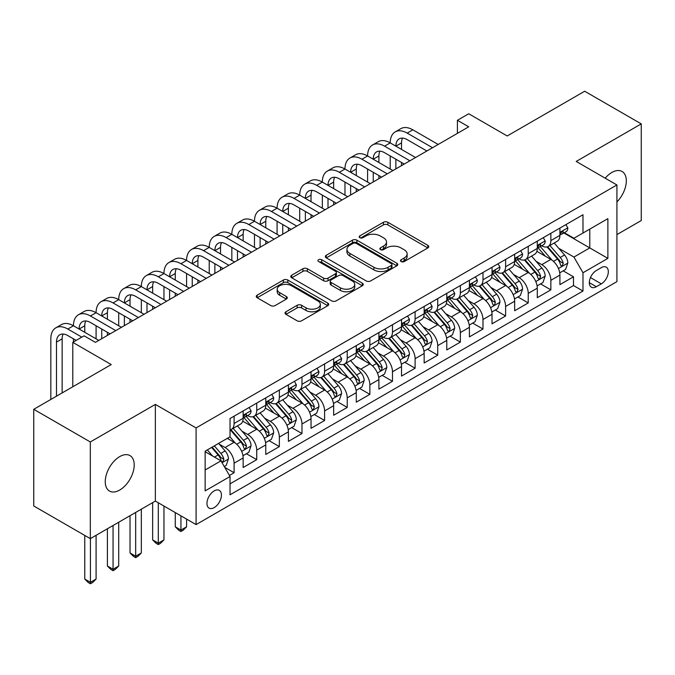 <?xml version="1.0" encoding="UTF-8"?>
<svg xmlns="http://www.w3.org/2000/svg" width="675" height="675" viewBox="0 0 675 675"><rect width="100%" height="100%" fill="white"/><g stroke="black" fill="none" stroke-linecap="round" stroke-linejoin="round"><path stroke-width="1.01" d="M401.144 261.546A2.202 1.266 0 0 0 404.249 261.546L427.849 247.919A3.139 1.814 0 0 0 428.768 246.637A3.139 1.814 0 0 0 427.849 245.354L387.872 222.278A3.139 1.814 0 0 0 383.434 222.278L359.834 235.896A2.202 1.266 0 0 0 359.193 236.798A2.202 1.266 0 0 0 359.834 237.693A2.202 1.266 0 0 0 362.939 237.693L365.993 235.929A10.049 5.805 0 0 1 380.211 235.929L383.543 237.853A10.049 5.805 0 0 1 386.488 241.954A10.049 5.805 0 0 1 383.543 246.063L380.489 247.826A2.202 1.266 0 0 0 379.848 248.721A2.202 1.266 0 0 0 380.489 249.615A2.202 1.266 0 0 0 383.594 249.615L386.648 247.852A10.049 5.805 0 0 1 400.866 247.852L404.198 249.775A10.049 5.805 0 0 1 407.143 253.884A10.049 5.805 0 0 1 404.198 257.985L401.144 259.748A2.202 1.266 0 0 0 400.494 260.643A2.202 1.266 0 0 0 401.144 261.546L401.144 259.748M119.728 490.042A20.478 11.821 120 0 0 133.11 471.994A20.478 11.821 120 0 0 129.963 455.583A20.478 11.821 120 0 0 119.728 456.595A20.478 11.821 120 0 0 106.346 474.643A20.478 11.821 120 0 0 109.485 491.054A20.478 11.821 120 0 0 119.728 490.042M616.925 201.918A20.478 11.821 120 0 0 622.072 171.467A20.478 11.821 120 0 0 611.837 172.479A20.478 11.821 120 0 0 605.197 178.183M214.186 507.608A10.243 5.915 120 0 0 220.877 498.589A10.243 5.915 120 0 0 219.308 490.379A10.243 5.915 120 0 0 214.186 490.885A10.243 5.915 120 0 0 207.503 499.913A10.243 5.915 120 0 0 209.073 508.115A10.243 5.915 120 0 0 214.186 507.608M285.938 311.774A3.139 1.814 0 0 0 285.019 313.057A3.139 1.814 0 0 0 285.938 314.339L297.152 320.811A3.139 1.814 0 0 0 301.59 320.811L327.797 305.682A3.139 1.814 0 0 0 328.717 304.4A3.139 1.814 0 0 0 327.797 303.117L287.82 280.041A3.139 1.814 0 0 0 283.382 280.041L257.175 295.169A3.139 1.814 0 0 0 256.255 296.452A3.139 1.814 0 0 0 257.175 297.734L270.726 305.556A3.139 1.814 0 0 0 275.164 305.556L286.377 299.076A3.139 1.814 0 0 0 287.297 297.802A3.139 1.814 0 0 0 286.377 296.519L279.661 292.638A8.404 4.852 0 0 1 277.197 289.204A8.404 4.852 0 0 1 282.386 284.723A8.404 4.852 0 0 1 291.541 285.778L317.858 300.974A8.404 4.852 0 0 1 320.321 304.4A8.404 4.852 0 0 1 315.132 308.88A8.404 4.852 0 0 1 305.977 307.834L301.59 305.294A3.139 1.814 0 0 0 297.152 305.294L285.938 311.774L285.938 314.339M616.925 234.596L641.25 220.556L641.25 123.888L584.685 91.235L507.195 135.97L468.728 113.763L457.414 120.293L468.728 126.824L95.403 342.36L84.088 335.829L72.782 342.36L72.782 386.775M90.315 441.965L90.315 538.633L155.36 501.078L155.36 404.409L90.315 441.965L33.75 409.312L111.24 364.567L72.782 342.36M155.36 404.409L196.088 427.925L616.925 184.958L616.925 281.627L196.088 524.593L196.088 427.925M641.25 123.888L576.205 161.443L616.925 184.958M366.221 280.935A3.139 1.814 0 0 0 370.659 280.935L396.866 265.807A3.139 1.814 0 0 0 397.786 264.524A3.139 1.814 0 0 0 396.866 263.242L356.889 240.165A3.139 1.814 0 0 0 352.451 240.165L326.244 255.293A3.139 1.814 0 0 0 325.325 256.576A3.139 1.814 0 0 0 326.244 257.858L366.221 280.935M319.461 262.018A2.202 1.266 0 0 1 321.688 262.33L321.688 259.715L362.332 283.179A3.139 1.814 0 0 1 363.251 284.462A3.139 1.814 0 0 1 362.332 285.744L336.125 300.873A3.139 1.814 0 0 1 331.687 300.873L291.71 277.796L291.71 275.231A3.139 1.814 0 0 0 290.79 276.514A3.139 1.814 0 0 0 291.71 277.796M291.71 275.231L302.923 268.751A3.139 1.814 0 0 1 307.37 268.751L323.578 278.117A3.139 1.814 0 0 0 328.016 278.117L335.458 273.822A3.139 1.814 0 0 0 336.378 272.54A3.139 1.814 0 0 0 335.458 271.257L318.583 261.512A2.202 1.266 0 0 1 317.933 260.618A2.202 1.266 0 0 1 319.292 259.445A2.202 1.266 0 0 1 321.688 259.715M90.315 538.633L33.75 505.98L33.75 409.312M229.407 475.445L234.098 472.736L224.707 467.311M219.367 444.243L225.053 447.517A12.8 7.391 60 0 1 234.098 463.193L243.152 457.971L243.152 467.505L256.728 459.667L246.434 453.727M241.996 431.182L247.674 434.455A12.8 7.391 60 0 1 256.728 450.132L265.773 444.909L265.773 454.444L279.349 446.605L269.055 440.665M264.617 418.112L270.304 421.394A12.8 7.391 60 0 1 279.349 437.071L288.402 431.848L288.402 441.382L301.978 433.544L291.684 427.604M287.246 405.051L292.925 408.333A12.8 7.391 60 0 1 301.978 424.01L311.032 418.778L311.032 428.321L324.608 420.483L314.305 414.534M309.876 391.989L315.554 395.272A12.8 7.391 60 0 1 324.608 410.948L333.652 405.717L333.652 415.252L347.228 407.422L336.935 401.473M332.497 378.928L338.175 382.21A12.8 7.391 60 0 1 347.228 397.879L356.282 392.656L356.282 402.19L369.858 394.352L359.564 388.412M355.126 365.867L360.804 369.141A12.8 7.391 60 0 1 369.858 384.817L378.903 379.595L378.903 389.129L392.479 381.291L382.185 375.351M377.747 352.797L383.434 356.079A12.8 7.391 60 0 1 392.479 371.756L401.532 366.533L401.532 376.068L415.108 368.229L404.814 362.289M400.376 339.736L406.055 343.018A12.8 7.391 60 0 1 415.108 358.695L424.153 353.472L424.153 363.007L437.729 355.168L427.435 349.22M422.997 326.675L428.684 329.957A12.8 7.391 60 0 1 437.729 345.634L446.782 340.402L446.782 349.945L460.358 342.107L450.065 336.158M445.627 313.613L451.305 316.896A12.8 7.391 60 0 1 460.358 332.564L469.412 327.341L469.412 336.876L482.979 329.037L472.686 323.097M468.256 300.552L473.934 303.826A12.8 7.391 60 0 1 482.979 319.503L492.033 314.28L492.033 323.814L505.609 315.976L495.315 310.036M490.877 287.491L496.555 290.765A12.8 7.391 60 0 1 505.609 306.442L514.662 301.219L514.662 310.753L528.238 302.915L517.936 296.975M513.506 274.421L519.185 277.703A12.8 7.391 60 0 1 528.238 293.38L537.283 288.157L537.283 297.692L550.859 289.853L550.859 280.319A12.8 7.391 -120 0 0 541.814 264.642L536.127 261.36M540.565 283.905L550.859 289.853M243.152 457.971A12.8 7.391 -120 0 0 234.098 442.294L227.315 438.379M265.773 444.909A12.8 7.391 -120 0 0 256.728 429.233L242.73 421.158M288.402 431.848A12.8 7.391 -120 0 0 279.349 416.171L265.359 408.088M311.032 418.778A12.8 7.391 -120 0 0 301.978 403.11L287.989 395.027M333.652 405.717A12.8 7.391 -120 0 0 324.608 390.04L310.61 381.966M356.282 392.656A12.8 7.391 -120 0 0 347.228 376.979L333.239 368.904M378.903 379.595A12.8 7.391 -120 0 0 369.858 363.918L355.86 355.843M401.532 366.533A12.8 7.391 -120 0 0 392.479 350.857L378.489 342.773M424.153 353.472A12.8 7.391 -120 0 0 415.108 337.795L401.11 329.712M446.782 340.402A12.8 7.391 -120 0 0 437.729 324.734L423.74 316.651M469.412 327.341A12.8 7.391 -120 0 0 460.358 311.664L446.369 303.59M492.033 314.28A12.8 7.391 -120 0 0 482.979 298.603L468.99 290.528M514.662 301.219A12.8 7.391 -120 0 0 505.609 285.542L491.619 277.467M537.283 288.157A12.8 7.391 -120 0 0 528.238 272.481L514.24 264.398M601.315 267.646L596.337 270.523A9.922 5.729 120 0 0 589.857 279.264A9.922 5.729 120 0 0 591.376 287.212A9.922 5.729 120 0 0 596.337 286.715L601.315 283.846A9.922 5.729 120 0 0 607.795 275.105A9.922 5.729 120 0 0 606.277 267.157A9.922 5.729 120 0 0 601.315 267.646M205.141 469.986L220.978 460.848L230.032 476.516L230.032 494.809L582.989 291.026L582.989 272.742L573.936 257.065L558.757 248.299M230.032 476.516L205.141 490.885L205.141 451.178L230.032 436.809L230.032 418.517L582.989 214.743L582.989 233.027L607.88 218.658L607.88 258.373L582.989 272.742M247.556 415.581L247.674 415.648A12.8 7.391 60 0 0 254.078 416.281L263.123 411.058A12.8 7.391 -120 0 0 265.773 405.194L265.773 397.879M270.186 402.519L270.304 402.587A12.8 7.391 60 0 0 276.699 403.22L285.753 397.997A12.8 7.391 -120 0 0 288.402 392.133L288.402 384.817M292.807 389.45L292.925 389.517A12.8 7.391 60 0 0 299.329 390.158L308.374 384.927A12.8 7.391 -120 0 0 311.032 379.072L311.032 371.756M315.436 376.388L315.554 376.456A12.8 7.391 60 0 0 321.95 377.089L331.003 371.866A12.8 7.391 -120 0 0 333.652 366.01L333.652 358.695M338.057 363.327L338.175 363.395A12.8 7.391 60 0 0 344.579 364.027L353.632 358.805A12.8 7.391 -120 0 0 356.282 352.949L356.282 345.634M360.686 350.266L360.804 350.333A12.8 7.391 60 0 0 367.2 350.966L376.253 345.743A12.8 7.391 -120 0 0 378.903 339.879L378.903 332.564M383.316 337.205L383.434 337.272A12.8 7.391 60 0 0 389.829 337.905L398.883 332.682A12.8 7.391 -120 0 0 401.532 326.818L401.532 319.503M405.937 324.135L406.055 324.211A12.8 7.391 60 0 0 412.459 324.844L421.504 319.613A12.8 7.391 -120 0 0 424.153 313.757L424.153 306.442M428.566 311.074L428.684 311.141A12.8 7.391 60 0 0 435.08 311.782L444.133 306.551A12.8 7.391 -120 0 0 446.782 300.696L446.782 293.38M451.187 298.012L451.305 298.08A12.8 7.391 60 0 0 457.709 298.713L466.754 293.49A12.8 7.391 -120 0 0 469.412 287.634L469.412 280.319M473.816 284.951L473.934 285.019A12.8 7.391 60 0 0 480.33 285.652L489.383 280.429A12.8 7.391 -120 0 0 492.033 274.565L492.033 267.249M496.437 271.89L496.555 271.957A12.8 7.391 60 0 0 502.959 272.59L512.004 267.368A12.8 7.391 -120 0 0 514.662 261.503L514.662 254.188M519.067 258.829L519.185 258.896A12.8 7.391 60 0 0 525.58 259.529L534.634 254.298A12.8 7.391 -120 0 0 537.283 248.442L537.283 241.127M230.032 483.832L573.488 285.542L573.488 276.792L559.913 284.631L559.913 275.088A12.8 7.391 -120 0 0 550.859 259.419L536.87 251.336M541.688 245.759L541.814 245.827A12.8 7.391 -120 0 0 548.21 246.468A12.8 7.391 -120 0 0 550.859 240.604L550.859 233.288M548.21 246.468L557.263 241.237A12.8 7.391 -120 0 0 559.913 235.381L559.913 228.066M234.098 416.171L234.098 423.487A12.8 7.391 60 0 1 231.449 429.342A12.8 7.391 60 0 1 230.032 429.857M231.449 429.342L240.503 424.119A12.8 7.391 -120 0 0 243.152 418.255L243.152 410.94M256.728 403.11L256.728 410.425A12.8 7.391 60 0 1 254.078 416.281M279.349 390.04L279.349 397.356A12.8 7.391 60 0 1 276.699 403.22M301.978 376.979L301.978 384.294A12.8 7.391 60 0 1 299.329 390.158M324.608 363.918L324.608 371.233A12.8 7.391 60 0 1 321.95 377.089M347.228 350.857L347.228 358.172A12.8 7.391 60 0 1 344.579 364.027M369.858 337.795L369.858 345.111A12.8 7.391 60 0 1 367.2 350.966M392.479 324.726L392.479 332.041A12.8 7.391 60 0 1 389.829 337.905M415.108 311.664L415.108 318.98A12.8 7.391 60 0 1 412.459 324.844M437.729 298.603L437.729 305.918A12.8 7.391 60 0 1 435.08 311.782M460.358 285.542L460.358 292.857A12.8 7.391 60 0 1 457.709 298.713M482.979 272.481L482.979 279.796A12.8 7.391 60 0 1 480.33 285.652M505.609 259.419L505.609 266.735A12.8 7.391 60 0 1 502.959 272.59M528.238 246.35L528.238 253.665A12.8 7.391 60 0 1 525.58 259.529M528.238 293.38L528.238 302.915M505.609 306.442L505.609 315.976M482.979 319.503L482.979 329.037M460.358 332.564L460.358 342.107M437.729 345.634L437.729 355.168M415.108 358.695L415.108 368.229M392.479 371.756L392.479 381.291M369.858 384.817L369.858 394.352M347.228 397.879L347.228 407.422M324.608 410.948L324.608 420.483M301.978 424.01L301.978 433.544M279.349 437.071L279.349 446.605M256.728 450.132L256.728 459.667M234.098 463.193L234.098 472.736M220.978 460.848L205.141 451.702M573.936 257.065L589.773 247.919L589.773 229.112L607.88 218.658M563.861 232.959L607.88 258.373M564.317 232.698L573.936 238.25L582.989 233.027M155.36 501.078L196.088 524.593M457.414 120.293L457.414 133.355M563.195 270.844L573.488 276.792M573.488 285.542L582.989 291.026M402.022 261.849L404.198 260.601A10.049 5.805 0 0 0 407.143 256.492L407.143 253.884M386.488 241.954L386.488 244.569A10.049 5.805 0 0 1 383.543 248.67L381.367 249.927M427.807 247.944L387.872 224.885A3.139 1.814 0 0 0 383.434 224.885L360.712 238.005M396.824 265.832L356.889 242.772A3.139 1.814 0 0 0 352.451 242.772L326.287 257.884M391.314 265.418A2.202 1.266 0 0 0 391.956 264.524A2.202 1.266 0 0 0 391.314 263.63L356.223 243.371A2.202 1.266 0 0 0 353.118 243.371L349.895 245.227A10.049 5.805 0 0 0 346.95 249.328A10.049 5.805 0 0 0 349.895 253.437L373.882 267.283A10.049 5.805 0 0 0 388.091 267.283L391.314 265.418L391.314 268.034A2.202 1.266 0 0 0 391.956 267.14L391.956 264.524M346.95 249.328L346.95 251.944A10.049 5.805 0 0 0 349.895 256.044L349.895 253.437M391.314 268.034L388.091 269.89A10.049 5.805 0 0 1 373.882 269.89L349.895 256.044M291.752 277.822L302.923 271.367L302.923 268.751M336.378 272.54L336.378 275.147A3.139 1.814 0 0 1 335.458 276.429L328.016 280.724A3.139 1.814 0 0 1 323.578 280.724L307.37 271.367A3.139 1.814 0 0 0 302.923 271.367M321.688 262.33L362.289 285.77M340.402 287.828A8.404 4.852 0 0 0 349.557 288.883A8.404 4.852 0 0 0 354.746 284.394A8.404 4.852 0 0 0 352.282 280.969L343.01 275.619A3.139 1.814 0 0 0 338.572 275.619L331.13 279.914A3.139 1.814 0 0 0 330.21 281.197A3.139 1.814 0 0 0 331.13 282.479L340.402 287.828L340.402 290.444A8.404 4.852 0 0 0 349.557 291.49A8.404 4.852 0 0 0 354.746 287.01L354.746 284.394M330.21 281.197L330.21 283.804A3.139 1.814 0 0 0 331.13 285.086L331.13 282.479M340.402 290.444L331.13 285.086M320.321 304.4L320.321 307.015A8.404 4.852 0 0 1 315.132 311.496A8.404 4.852 0 0 1 305.977 310.441L301.59 307.91A3.139 1.814 0 0 0 297.152 307.91L285.972 314.364M277.197 289.204L277.197 291.819A8.404 4.852 0 0 0 279.661 295.245L279.661 292.638M286.335 299.101L279.661 295.245M327.755 305.707L287.82 282.648A3.139 1.814 0 0 0 283.382 282.648L257.217 297.759M559.718 272.852L565.566 269.477L567.827 262.946A8.48 4.894 -120 0 0 564.528 254.981L554.192 243.008M552.116 260.246L540.304 246.561M545.392 256.264L538.54 248.324A20.317 11.728 -120 0 0 537.908 247.615M547.054 246.923L557.516 259.031A8.48 4.894 60 0 1 560.537 264.87L561.153 265.874L562.3 265.714L563.254 263.301A8.48 4.894 -120 0 0 560.225 257.462L549.889 245.497M547.67 246.729L558.908 259.732A4.32 2.498 60 0 1 559.997 261.427L563.254 263.301M565.903 224.606L567.827 227.931A8.48 4.894 60 0 1 566.072 231.685L561.777 234.166A8.48 4.894 -120 0 0 563.254 232.217L563.077 231.466M50.836 399.448L50.836 338.842A23.996 13.854 60 0 1 55.806 327.848L61.459 324.582A23.996 13.854 60 0 1 73.457 325.772A23.996 13.854 60 0 1 78.427 314.786L84.088 311.521A23.996 13.854 60 0 1 96.086 312.711A23.996 13.854 60 0 1 101.056 301.725L106.709 298.46A23.996 13.854 60 0 1 118.707 299.649A23.996 13.854 60 0 1 123.677 288.664L129.338 285.398A23.996 13.854 60 0 1 141.337 286.588A23.996 13.854 60 0 1 146.306 275.602L151.959 272.337A23.996 13.854 60 0 1 163.957 273.527A23.996 13.854 60 0 1 168.927 262.541L174.589 259.276A23.996 13.854 60 0 1 186.587 260.457A23.996 13.854 60 0 1 191.557 249.472L197.21 246.206A23.996 13.854 60 0 1 209.216 247.396A23.996 13.854 60 0 1 214.186 236.41L219.839 233.145A23.996 13.854 60 0 1 231.837 234.335A23.996 13.854 60 0 1 236.807 223.349L242.468 220.084A23.996 13.854 60 0 1 254.467 221.273A23.996 13.854 60 0 1 259.436 210.288L265.089 207.023A23.996 13.854 60 0 1 277.087 208.212A23.996 13.854 60 0 1 282.057 197.227L287.719 193.961A23.996 13.854 60 0 1 299.717 195.143A23.996 13.854 60 0 1 304.687 184.157L310.34 180.892A23.996 13.854 60 0 1 322.338 182.081A23.996 13.854 60 0 1 327.308 171.096L332.969 167.83A23.996 13.854 60 0 1 344.967 169.02A23.996 13.854 60 0 1 349.937 158.034L355.59 154.769A23.996 13.854 60 0 1 367.588 155.959A23.996 13.854 60 0 1 372.566 144.973L378.219 141.708A23.996 13.854 60 0 1 390.218 142.898A23.996 13.854 60 0 1 395.187 131.912L400.849 128.647A23.996 13.854 60 0 1 412.847 129.836L438.185 144.458M395.187 131.912A23.996 13.854 60 0 1 407.185 133.102L432.532 147.732M560.191 234.562L560.225 234.562A8.48 4.894 -120 0 0 561.777 234.166M562.157 231.584L563.254 232.217C562.714 230.934 561.811 231.457 560.537 233.778A8.48 4.894 60 0 1 559.913 234.984M426.87 150.998L407.185 139.632A15.998 9.239 -120 0 0 399.187 138.839A15.998 9.239 -120 0 0 395.871 146.163L401.532 142.898L401.532 149.428M402.536 138.097A15.998 9.239 -120 0 0 401.532 142.898M395.871 159.224L395.871 168.893M401.532 162.489L401.532 165.628M390.218 169.02L390.218 155.959M537.097 285.913L542.945 282.538L545.206 276.007A8.48 4.894 -120 0 0 541.898 268.043L531.562 256.078M529.495 273.308L517.674 259.63M522.771 269.325L515.911 261.385A20.317 11.728 -120 0 0 515.278 260.677M524.433 259.985L534.887 272.093A8.48 4.894 60 0 1 537.908 277.931L538.523 278.944L539.671 278.775L540.624 276.37A8.48 4.894 -120 0 0 537.604 270.523L527.268 258.559M525.049 259.791L536.279 272.801A4.32 2.498 60 0 1 537.367 274.489L540.624 276.37M514.468 298.974L520.315 295.599L522.577 289.069A8.48 4.894 -120 0 0 519.278 281.104L508.942 269.139M506.866 286.369L495.053 272.692M500.141 282.386L493.282 274.447A20.317 11.728 -120 0 0 492.657 273.738M501.803 273.046L512.258 285.154A8.48 4.894 60 0 1 515.287 291.001L515.903 292.005L517.05 291.845L518.003 289.432A8.48 4.894 -120 0 0 514.974 283.584L504.638 271.62M502.419 272.852L513.658 285.863A4.32 2.498 60 0 1 514.747 287.55L518.003 289.432M491.847 312.036L497.686 308.661L499.956 302.13A8.48 4.894 -120 0 0 496.648 294.173L486.312 282.201M484.237 299.43L472.424 285.753M477.52 295.448L470.661 287.508A20.317 11.728 -120 0 0 470.028 286.799M479.182 286.116L489.637 298.215A8.48 4.894 60 0 1 492.657 304.062L493.273 305.066L494.421 304.906L495.374 302.493A8.48 4.894 -120 0 0 492.353 296.654L482.009 284.681M479.798 285.913L491.029 298.924A4.32 2.498 60 0 1 492.117 300.611L495.374 302.493M469.218 325.105L475.065 321.722L477.326 315.191A8.48 4.894 -120 0 0 474.027 307.235L463.683 295.262M461.616 312.491L449.803 298.814M454.891 308.509L448.031 300.569A20.317 11.728 -120 0 0 447.407 299.869M456.553 299.177L467.007 311.285A8.48 4.894 60 0 1 470.036 317.123L470.652 318.127L471.8 317.967L472.745 315.554A8.48 4.894 -120 0 0 469.724 309.715L459.388 297.743M457.169 298.974L468.408 311.985A4.32 2.498 60 0 1 469.496 313.673L472.745 315.554M543.282 237.668L545.206 241A8.48 4.894 60 0 1 543.451 244.747L539.148 247.227A8.48 4.894 -120 0 0 540.624 245.278L540.447 244.527M372.566 144.973A23.996 13.854 60 0 1 384.564 146.163L390.218 142.898L415.555 157.528M384.564 146.163L409.902 160.793M537.57 247.624L537.604 247.624A8.48 4.894 -120 0 0 539.148 247.227M539.528 244.645L540.624 245.278C540.093 243.996 539.19 244.519 537.908 246.847A8.48 4.894 60 0 1 537.283 248.054M404.249 164.059L384.564 152.693A15.998 9.239 -120 0 0 376.566 151.9A15.998 9.239 -120 0 0 373.25 159.224L378.903 155.959L378.903 162.489M379.907 151.158A15.998 9.239 -120 0 0 378.903 155.959M373.25 172.285L373.25 181.955M378.903 175.551L378.903 178.689M367.588 182.081L367.588 169.02M520.653 250.729L522.577 254.062A8.48 4.894 60 0 1 520.822 257.808L516.527 260.297A8.48 4.894 -120 0 0 518.003 258.339L517.818 257.588M349.937 158.034A23.996 13.854 60 0 1 361.935 159.224L367.588 155.959L392.934 170.589M361.935 159.224L387.273 173.855M514.941 260.693L514.974 260.693A8.48 4.894 -120 0 0 516.527 260.297M516.907 257.707L518.003 258.339C517.463 257.065 516.561 257.588 515.287 259.909A8.48 4.894 60 0 1 514.662 261.115M381.62 177.12L361.935 165.755A15.998 9.239 -120 0 0 353.936 164.962A15.998 9.239 -120 0 0 350.62 172.285L356.282 169.02L356.282 175.551M357.277 164.227A15.998 9.239 -120 0 0 356.282 169.02M350.62 185.347L350.62 195.016M356.282 188.612L356.282 191.751M344.967 195.143L344.967 182.081M498.032 263.79L499.956 267.123A8.48 4.894 60 0 1 498.192 270.877L493.898 273.358A8.48 4.894 -120 0 0 495.374 271.401L495.197 270.65M327.308 171.096A23.996 13.854 60 0 1 339.314 172.285L344.967 169.02L370.305 183.651M339.314 172.285L364.652 186.916M492.32 273.755L492.353 273.755A8.48 4.894 -120 0 0 493.898 273.358M494.277 270.768L495.374 271.401C494.843 270.127 493.94 270.65 492.657 272.97A8.48 4.894 60 0 1 492.033 274.177M358.99 190.181L339.314 178.816A15.998 9.239 -120 0 0 331.307 178.023A15.998 9.239 -120 0 0 327.999 185.347L333.652 182.081L333.652 188.612M334.657 177.289A15.998 9.239 -120 0 0 333.652 182.081M327.999 198.408L327.999 208.077M333.652 201.682L333.652 204.812M322.338 208.212L322.338 195.143M475.403 276.851L477.326 280.184A8.48 4.894 60 0 1 475.571 283.939L471.268 286.419A8.48 4.894 -120 0 0 472.745 284.462L472.568 283.711M304.687 184.157A23.996 13.854 60 0 1 316.685 185.347L322.338 182.081L347.684 196.712M316.685 185.347L342.023 199.977M469.69 286.816L469.724 286.816A8.48 4.894 -120 0 0 471.268 286.419M471.656 283.829L472.745 284.462C472.213 283.188 471.31 283.711 470.036 286.031A8.48 4.894 60 0 1 469.412 287.238M336.369 203.243L316.685 191.877A15.998 9.239 -120 0 0 308.686 191.084A15.998 9.239 -120 0 0 305.37 198.408L311.032 195.143L311.032 201.682M312.027 190.35A15.998 9.239 -120 0 0 311.032 195.143M305.37 211.477L305.37 221.138M311.032 214.743L311.032 217.873M299.717 221.273L299.717 208.212M446.588 338.167L452.436 334.792L454.697 328.252A8.48 4.894 -120 0 0 451.398 320.296L441.062 308.323M438.986 325.561L427.174 311.875M432.262 321.57L425.41 313.639A20.317 11.728 -120 0 0 424.777 312.93M433.932 312.238L444.386 324.346A8.48 4.894 60 0 1 447.407 330.185L448.023 331.189L449.17 331.028L450.124 328.615A8.48 4.894 -120 0 0 447.103 322.777L436.759 310.812M434.54 312.044L445.778 325.046A4.32 2.498 60 0 1 446.867 326.742L450.124 328.615M452.782 289.921L454.697 293.245A8.48 4.894 60 0 1 452.942 297L448.647 299.481A8.48 4.894 -120 0 0 450.124 297.532L449.947 296.772M282.057 197.227A23.996 13.854 60 0 1 294.055 198.408L299.717 195.143L325.055 209.773M294.055 198.408L319.402 213.038M447.069 299.877L447.103 299.877A8.48 4.894 -120 0 0 448.647 299.481M449.027 296.899L450.124 297.532C449.592 296.249 448.681 296.772 447.407 299.093A8.48 4.894 60 0 1 446.782 300.299M313.74 216.304L294.055 204.947A15.998 9.239 -120 0 0 286.057 204.154A15.998 9.239 -120 0 0 282.749 211.477L288.402 208.212L288.402 214.743M289.406 203.411A15.998 9.239 -120 0 0 288.402 208.212M282.749 224.539L282.749 234.2M288.402 227.804L288.402 230.934M277.087 234.335L277.087 221.273M423.968 351.228L429.815 347.853L432.076 341.322A8.48 4.894 -120 0 0 428.768 333.357L418.433 321.393M416.365 338.622L404.544 324.937M409.641 334.64L402.781 326.7A20.317 11.728 -120 0 0 402.157 325.991M411.303 325.299L421.757 337.407A8.48 4.894 60 0 1 424.777 343.246L425.402 344.25L426.541 344.09L427.494 341.685A8.48 4.894 -120 0 0 424.474 335.838L414.138 323.873M411.919 325.105L423.149 338.108A4.32 2.498 60 0 1 424.238 339.803L427.494 341.685M430.152 302.982L432.076 306.307A8.48 4.894 60 0 1 430.321 310.061L426.018 312.542A8.48 4.894 -120 0 0 427.494 310.593L427.317 309.842M259.436 210.288A23.996 13.854 60 0 1 271.434 211.477L277.087 208.212L302.434 222.843M271.434 211.477L296.772 226.108M424.44 312.938L424.474 312.938A8.48 4.894 -120 0 0 426.018 312.542M426.406 309.96L427.494 310.593C426.963 309.31 426.06 309.833 424.777 312.162A8.48 4.894 60 0 1 424.153 313.369M291.119 229.373L271.434 218.008A15.998 9.239 -120 0 0 263.436 217.215A15.998 9.239 -120 0 0 260.12 224.539L265.773 221.273L265.773 227.804M266.777 216.472A15.998 9.239 -120 0 0 265.773 221.273M260.12 237.6L260.12 247.269M265.773 240.865L265.773 244.004M254.467 247.396L254.467 234.335M401.338 364.289L407.185 360.914L409.447 354.383A8.48 4.894 -120 0 0 406.148 346.418L395.812 334.454M393.736 351.683L381.923 338.006M387.011 347.701L380.16 339.761A20.317 11.728 -120 0 0 379.527 339.052M388.673 338.361L399.136 350.468A8.48 4.894 60 0 1 402.157 356.307L402.773 357.32L403.92 357.151L404.873 354.746A8.48 4.894 -120 0 0 401.844 348.899L391.508 336.935M389.289 338.167L400.528 351.177A4.32 2.498 60 0 1 401.617 352.865L404.873 354.746M407.523 316.043L409.447 319.376A8.48 4.894 60 0 1 407.692 323.123L403.397 325.603A8.48 4.894 -120 0 0 404.873 323.654L404.696 322.903M236.807 223.349A23.996 13.854 60 0 1 248.805 224.539L254.467 221.273L279.804 235.904M248.805 224.539L274.151 239.169M401.811 326.008L401.844 326.008A8.48 4.894 -120 0 0 403.397 325.603M403.777 323.021L404.873 323.654C404.342 322.38 403.431 322.903 402.157 325.223A8.48 4.894 60 0 1 401.532 326.43M268.49 242.435L248.805 231.069A15.998 9.239 -120 0 0 240.806 230.276A15.998 9.239 -120 0 0 237.49 237.6M244.156 229.542A15.998 9.239 -120 0 0 243.152 234.335L243.152 240.865M237.49 250.661L237.49 260.331M243.152 253.927L243.152 257.065M231.837 260.457L231.837 247.396M378.717 377.35L384.564 373.975L386.826 367.445A8.48 4.894 -120 0 0 383.518 359.48L373.182 347.515M371.115 364.745L359.294 351.067M364.39 360.762L357.531 352.823A20.317 11.728 -120 0 0 356.898 352.114M366.052 351.43L376.507 363.53A8.48 4.894 60 0 1 379.527 369.377L380.143 370.381L381.291 370.221L382.244 367.808A8.48 4.894 -120 0 0 379.223 361.969L368.887 349.996M366.668 351.228L377.899 364.238A4.32 2.498 60 0 1 378.987 365.926L382.244 367.808M384.902 329.105L386.826 332.438A8.48 4.894 60 0 1 385.071 336.184L380.767 338.673A8.48 4.894 -120 0 0 382.244 336.715L382.067 335.964M214.186 236.41A23.996 13.854 60 0 1 226.184 237.6L231.837 234.335L257.175 248.965M226.184 237.6L251.522 252.231M379.19 339.069L379.223 339.069A8.48 4.894 -120 0 0 380.767 338.673M381.147 336.082L382.244 336.715C381.712 335.441 380.81 335.964 379.527 338.285A8.48 4.894 60 0 1 378.903 339.491M245.869 255.496L226.184 244.131A15.998 9.239 -120 0 0 218.185 243.337A15.998 9.239 -120 0 0 214.869 250.661L220.523 247.396L220.523 253.927M221.527 242.603A15.998 9.239 -120 0 0 220.523 247.396M214.869 263.723L214.869 273.392M220.523 266.988L220.523 270.127M209.216 273.527L209.216 260.457M356.088 390.412L361.935 387.037L364.196 380.506A8.48 4.894 -120 0 0 360.897 372.549L350.561 360.577M348.486 377.806L336.673 364.129M341.761 373.823L334.91 365.884A20.317 11.728 -120 0 0 334.277 365.175M343.423 364.492L353.886 376.599A8.48 4.894 60 0 1 356.906 382.438L357.522 383.442L358.67 383.282L359.623 380.869A8.48 4.894 -120 0 0 356.594 375.03L346.258 363.057M344.039 364.289L355.278 377.3A4.32 2.498 60 0 1 356.366 378.987L359.623 380.869M333.467 403.481L339.314 400.106L341.575 393.567A8.48 4.894 -120 0 0 338.268 385.611L327.932 373.638M325.865 390.876L314.044 377.19M319.14 386.885L312.28 378.945A20.317 11.728 -120 0 0 311.648 378.245M320.802 377.553L331.256 389.661A8.48 4.894 60 0 1 334.277 395.499L334.893 396.503L336.04 396.343L336.994 393.93A8.48 4.894 -120 0 0 333.973 388.091L323.637 376.118M321.418 377.359L332.648 390.361A4.32 2.498 60 0 1 333.737 392.048L336.994 393.93M310.837 416.543L316.685 413.168L318.946 406.637A8.48 4.894 -120 0 0 315.647 398.672L305.302 386.699M303.235 403.937L291.423 390.251M296.511 399.954L289.651 392.015A20.317 11.728 -120 0 0 289.027 391.306M298.173 390.614L308.627 402.722A8.48 4.894 60 0 1 311.656 408.561L312.272 409.565L313.419 409.404L314.364 406.991A8.48 4.894 -120 0 0 311.344 401.152L301.008 389.188M298.789 390.42L310.027 403.422A4.32 2.498 60 0 1 311.116 405.118L314.364 406.991M180.934 515.843L180.934 530.077L186.587 526.812L186.587 519.109M186.587 526.812L183.195 530.212L180.934 531.52L178.664 530.212L175.272 526.812L175.272 512.578M175.272 526.812L180.934 530.077L180.934 531.52M288.208 429.604L294.055 426.229L296.317 419.698A8.48 4.894 -120 0 0 293.017 411.733L282.682 399.769M280.606 416.998L268.793 403.321M273.89 413.016L267.03 405.076A20.317 11.728 -120 0 0 266.397 404.367M275.552 403.675L286.006 415.783A8.48 4.894 60 0 1 289.027 421.622L289.642 422.634L290.79 422.466L291.743 420.061A8.48 4.894 -120 0 0 288.723 414.214L278.378 402.249M276.159 403.481L287.398 416.492A4.32 2.498 60 0 1 288.487 418.179L291.743 420.061M158.304 502.774L158.304 543.147L163.957 539.882L163.957 506.039M163.957 539.882L160.566 543.274L158.304 544.582L156.043 543.274L152.651 539.882L152.651 502.647M152.651 539.882L158.304 543.147L158.304 544.582M265.587 442.665L271.434 439.29L273.696 432.759A8.48 4.894 -120 0 0 270.397 424.794L260.052 412.83M257.985 430.059L246.172 416.382M251.26 426.077L244.401 418.137A20.317 11.728 -120 0 0 243.776 417.428M252.922 416.745L263.377 428.844A8.48 4.894 60 0 1 266.406 434.692L267.022 435.696L268.161 435.535L269.114 433.122A8.48 4.894 -120 0 0 266.093 427.283L255.757 415.311M253.538 416.543L264.769 429.553A4.32 2.498 60 0 1 265.857 431.241L269.114 433.122M135.675 512.443L135.675 556.208L141.337 552.943L141.337 509.178M141.337 552.943L137.945 556.335L135.675 557.643L133.414 556.335L130.022 552.943L130.022 515.708M130.022 552.943L135.675 556.208L135.675 557.643M242.958 455.726L248.805 452.351L251.066 445.821A8.48 4.894 -120 0 0 247.767 437.864L237.431 425.891M235.356 443.121L229.947 436.86M228.631 439.138L227.753 438.117M230.293 429.806L240.756 441.914A8.48 4.894 60 0 1 243.776 447.753L244.392 448.757L245.54 448.597L246.493 446.183A8.48 4.894 -120 0 0 243.464 440.345L233.128 428.372M230.909 429.604L242.148 442.614A4.32 2.498 60 0 1 243.236 444.302L246.493 446.183M113.054 525.504L113.054 569.27L118.707 566.004L118.707 522.239M118.707 566.004L115.315 569.396L113.054 570.704L110.793 569.396L107.392 566.004L107.392 528.77M107.392 566.004L113.054 569.27L113.054 570.704M224.26 466.526L226.184 465.421L228.445 458.882A8.48 4.894 -120 0 0 225.138 450.925L218.632 443.391M212.557 455.979L207.318 449.921M206.01 452.199L205.141 451.195M211.621 447.441L218.126 454.975A8.48 4.894 60 0 1 221.147 460.814L221.771 461.818L222.91 461.658L223.864 459.245A8.48 4.894 -120 0 0 220.843 453.406L214.338 445.871M212.144 447.137L219.518 455.676A4.32 2.498 60 0 1 220.607 457.363L223.864 459.245M90.425 538.566L90.425 582.331L96.086 579.066L96.086 535.3M96.086 579.066L92.686 582.466L90.425 583.765L88.163 582.466L84.772 579.066L84.772 535.435M84.772 579.066L90.425 582.331L90.425 583.765M362.273 342.166L364.196 345.499A8.48 4.894 60 0 1 362.441 349.253L358.147 351.734A8.48 4.894 -120 0 0 359.623 349.777L359.438 349.026M191.557 249.472A23.996 13.854 60 0 1 203.555 250.661L209.216 247.396L234.554 262.027M203.555 250.661L228.892 265.292M356.56 352.131L356.594 352.131A8.48 4.894 -120 0 0 358.147 351.734M358.526 349.144L359.623 349.777C359.083 348.502 358.18 349.026 356.906 351.346A8.48 4.894 60 0 1 356.282 352.552M223.239 268.557L203.555 257.192A15.998 9.239 -120 0 0 195.556 256.399A15.998 9.239 -120 0 0 192.24 263.723L197.902 260.457L197.902 266.988M198.897 255.665A15.998 9.239 -120 0 0 197.902 260.457M192.24 276.792L192.24 286.453M197.902 280.058L197.902 283.188M186.587 286.588L186.587 273.527M339.652 355.227L341.575 358.56A8.48 4.894 60 0 1 339.82 362.315L335.517 364.795A8.48 4.894 -120 0 0 336.994 362.846L336.817 362.087M168.927 262.541A23.996 13.854 60 0 1 180.934 263.723L186.587 260.457L211.925 275.088M180.934 263.723L206.272 278.353M333.939 365.192L333.973 365.192A8.48 4.894 -120 0 0 335.517 364.795M335.897 362.213L336.994 362.846C336.462 361.564 335.559 362.087 334.277 364.407A8.48 4.894 60 0 1 333.652 365.614M200.61 281.618L180.934 270.262A15.998 9.239 -120 0 0 172.935 269.468A15.998 9.239 -120 0 0 169.619 276.792L175.272 273.527L175.272 280.058M176.276 268.726A15.998 9.239 -120 0 0 175.272 273.527M169.619 289.853L169.619 299.514M175.272 293.119L175.272 296.249M163.957 299.649L163.957 286.588M317.022 368.297L318.946 371.621A8.48 4.894 60 0 1 317.191 375.376L312.888 377.857A8.48 4.894 -120 0 0 314.364 375.907L314.187 375.157M146.306 275.602A23.996 13.854 60 0 1 158.304 276.792L163.957 273.527L189.304 288.157M158.304 276.792L183.642 291.423M311.31 378.253L311.344 378.253A8.48 4.894 -120 0 0 312.888 377.857M313.276 375.275L314.364 375.907C313.833 374.625 312.93 375.148 311.656 377.468A8.48 4.894 60 0 1 311.032 378.675M177.989 294.688L158.304 283.323A15.998 9.239 -120 0 0 150.306 282.53A15.998 9.239 -120 0 0 146.99 289.853L152.651 286.588L152.651 293.119M153.647 281.787A15.998 9.239 -120 0 0 152.651 286.588M146.99 302.915L146.99 312.584M152.651 306.18L152.651 309.319M141.337 312.711L141.337 299.649M294.401 381.358L296.317 384.691A8.48 4.894 60 0 1 294.562 388.437L290.267 390.918A8.48 4.894 -120 0 0 291.743 388.969L291.566 388.218M123.677 288.664A23.996 13.854 60 0 1 135.675 289.853L141.337 286.588L166.674 301.219M135.675 289.853L161.021 304.484M288.689 391.314L288.723 391.314A8.48 4.894 -120 0 0 290.267 390.918M290.647 388.336L291.743 388.969C291.212 387.695 290.301 388.209 289.027 390.538A8.48 4.894 60 0 1 288.402 391.745M155.36 307.749L135.675 296.384A15.998 9.239 -120 0 0 127.676 295.591A15.998 9.239 -120 0 0 124.369 302.915L130.022 299.649L130.022 306.18M131.026 294.857A15.998 9.239 -120 0 0 130.022 299.649M124.369 315.976L124.369 325.645M130.022 319.241L130.022 322.38M118.707 325.772L118.707 312.711M271.772 394.419L273.696 397.752A8.48 4.894 60 0 1 271.941 401.498L267.637 403.988A8.48 4.894 -120 0 0 269.114 402.03L268.937 401.279M101.056 301.725A23.996 13.854 60 0 1 113.054 302.915L118.707 299.649L144.053 314.28M113.054 302.915L138.392 317.545M266.06 404.384L266.093 404.384A8.48 4.894 -120 0 0 267.637 403.988M268.026 401.397L269.114 402.03C268.582 400.756 267.68 401.279 266.406 403.599A8.48 4.894 60 0 1 265.773 404.806M132.739 320.811L113.054 309.445A15.998 9.239 -120 0 0 105.055 308.652A15.998 9.239 -120 0 0 101.739 315.976L107.392 312.711L107.392 319.241M108.397 307.918A15.998 9.239 -120 0 0 107.392 312.711M101.739 329.037L101.739 338.707M107.392 332.302L107.392 335.441M96.086 338.833L96.086 325.772M249.142 407.481L251.066 410.813A8.48 4.894 60 0 1 249.311 414.568L245.017 417.049A8.48 4.894 -120 0 0 246.493 415.091L246.316 414.34M78.427 314.786A23.996 13.854 60 0 1 90.425 315.976L96.086 312.711L121.424 327.341M90.425 315.976L115.771 330.607M243.43 417.445L243.464 417.445A8.48 4.894 -120 0 0 245.017 417.049M245.396 414.458L246.493 415.091C245.962 413.817 245.05 414.34 243.776 416.661A8.48 4.894 60 0 1 243.152 417.867M110.109 333.872L90.425 322.507A15.998 9.239 -120 0 0 82.426 321.713A15.998 9.239 -120 0 0 79.118 329.037L84.772 325.772L84.772 332.302M85.776 320.979A15.998 9.239 -120 0 0 84.772 325.772M73.457 341.972L73.457 338.842M55.806 327.848A23.996 13.854 60 0 1 67.804 329.037L73.457 325.772L98.795 340.402M67.804 329.037L81.827 337.137M76.174 340.402L67.804 335.568A15.998 9.239 -120 0 0 59.805 334.783A15.998 9.239 -120 0 0 56.489 342.107L56.489 396.183M63.146 334.041A15.998 9.239 -120 0 0 62.142 338.842L62.142 392.918M225.053 447.517L234.098 442.294M247.674 434.455L256.728 429.233M270.304 421.394L279.349 416.171M292.925 408.333L301.978 403.11M315.554 395.272L324.608 390.04M338.175 382.21L347.228 376.979M360.804 369.141L369.858 363.918M383.434 356.079L392.479 350.857M406.055 343.018L415.108 337.795M428.684 329.957L437.729 324.734M451.305 316.896L460.358 311.664M473.934 303.826L482.979 298.603M496.555 290.765L505.609 285.542M519.185 277.703L528.238 272.481M541.814 264.642L550.859 259.419M550.859 240.604L559.913 235.381M234.098 423.487L243.152 418.255M256.728 410.425L265.773 405.194M279.349 397.356L288.402 392.133M301.978 384.294L311.032 379.072M324.608 371.233L333.652 366.01M347.228 358.172L356.282 352.949M369.858 345.111L378.903 339.879M392.479 332.041L401.532 326.818M415.108 318.98L424.153 313.757M437.729 305.918L446.782 300.696M460.358 292.857L469.412 287.634M482.979 279.796L492.033 274.565M505.609 266.735L514.662 261.503M528.238 253.665L537.283 248.442M550.859 280.319L559.913 275.088M590.465 277.577L601.315 283.846M589.326 282.665L596.337 286.715M404.198 260.601L404.198 257.985M380.489 249.615L380.489 247.826M383.543 248.67L383.543 246.063M359.834 237.693L359.834 235.896M383.434 224.885L383.434 222.278M387.872 224.885L387.872 222.278M427.849 247.919L427.849 245.354M326.244 257.858L326.244 255.293M352.451 242.772L352.451 240.165M356.889 242.772L356.889 240.165M396.866 265.807L396.866 263.242M373.882 269.89L373.882 267.283M388.091 269.89L388.091 267.283M307.37 271.367L307.37 268.751M323.578 280.724L323.578 278.117M328.016 280.724L328.016 278.117M335.458 276.429L335.458 273.822M362.332 285.744L362.332 283.179M297.152 307.91L297.152 305.294M301.59 307.91L301.59 305.294M305.977 310.441L305.977 307.834M286.377 299.076L286.377 296.519M257.175 297.734L257.175 295.169M283.382 282.648L283.382 280.041M287.82 282.648L287.82 280.041M327.797 305.682L327.797 303.117M558.428 268.498L567.776 263.107M560.225 257.462L564.528 254.981M553.466 261.368L557.516 259.031M567.776 227.838L559.913 232.377M412.847 129.836L407.185 133.102M535.798 281.568L545.147 276.168M537.604 270.523L541.898 268.043M530.845 274.43L534.887 272.093M513.177 294.629L522.517 289.229M514.974 283.584L519.278 281.104M508.216 287.491L512.258 285.154M490.548 307.69L499.897 302.299M492.353 296.654L496.648 294.173M485.595 300.552L489.637 298.215M467.927 320.752L477.267 315.36M469.724 309.715L474.027 307.235M462.966 313.613L467.007 311.285M545.147 240.899L537.283 245.438M522.517 253.96L514.662 258.5M499.897 267.022L492.033 271.561M477.267 280.091L469.412 284.631M445.298 333.813L454.646 328.421M447.103 322.777L451.398 320.296M440.336 326.683L444.386 324.346M454.646 293.152L446.782 297.692M422.677 346.882L432.017 341.483M424.474 335.838L428.768 333.357M417.715 339.744L421.757 337.407M432.017 306.214L424.153 310.753M400.047 359.944L409.396 354.544M401.844 348.899L406.148 346.418M395.086 352.806L399.136 350.468M409.396 319.275L401.532 323.814M243.152 234.335L237.499 237.6M377.418 373.005L386.767 367.605M379.223 361.969L383.518 359.48M372.465 365.867L376.507 363.53M386.767 332.336L378.903 336.876M354.797 386.066L364.146 380.675M356.594 375.03L360.897 372.549M349.836 378.928L353.886 376.599M332.168 399.127L341.516 393.736M333.973 388.091L338.268 385.611M327.215 391.989L331.256 389.661M309.547 412.197L318.887 406.797M311.344 401.152L315.647 398.672M304.585 405.059L308.627 402.722M286.917 425.258L296.266 419.858M288.723 414.214L293.017 411.733M281.964 418.12L286.006 415.783M264.296 438.32L273.637 432.92M266.093 427.283L270.397 424.794M259.335 431.182L263.377 428.844M241.667 451.381L251.016 445.989M243.464 440.345L247.767 437.864M236.706 444.243L240.756 441.914M222.05 462.704L228.386 459.051M220.843 453.406L225.138 450.925M214.464 457.085L218.126 454.975M364.146 345.398L356.282 349.937M341.516 358.467L333.652 363.007M318.887 371.528L311.032 376.068M296.266 384.59L288.402 389.129M273.637 397.651L265.773 402.19M251.016 410.712L243.152 415.252M62.142 338.842L56.489 342.107"/></g></svg>
